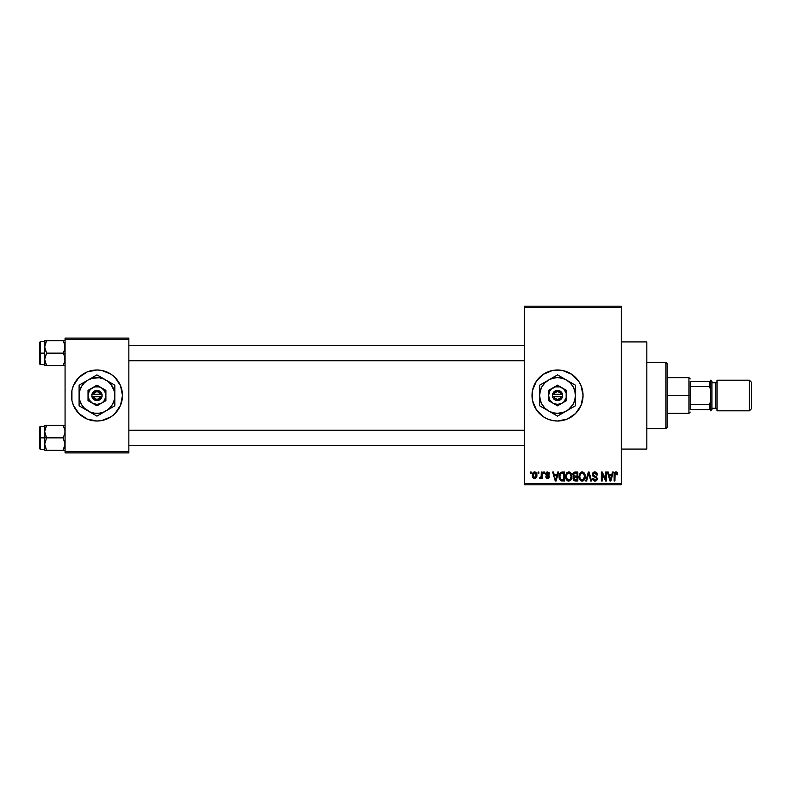 <?xml version="1.0" encoding="UTF-8"?>
<svg xmlns="http://www.w3.org/2000/svg" width="791" height="791" viewBox="0 0 791 791"><rect width="100%" height="100%" fill="white"/><g stroke="black" fill="none" stroke-linecap="round" stroke-linejoin="round"><path stroke-width="1.19" d="M557.517 369.98A25.52 25.52 0 0 0 552.563 370.475L562.51 370.475L571.705 374.281L578.745 381.321L581.098 385.731L583.046 395.5L581.098 405.269L575.571 413.545L567.295 419.072L557.526 421.02A25.52 25.52 0 0 1 532.007 395.5A25.52 25.52 0 0 1 557.526 369.98A25.52 25.52 0 0 1 583.046 395.5A25.52 25.52 0 0 1 557.526 421.02L552.553 420.525A25.52 25.52 0 0 0 557.517 421.02M552.533 370.475A25.52 25.52 0 0 0 543.368 374.272L552.553 370.475M543.338 374.291A25.52 25.52 0 0 0 532.501 390.507L536.308 381.321L543.348 374.281M532.501 390.536A25.52 25.52 0 0 0 532.501 400.464M543.368 416.728A25.52 25.52 0 0 0 547.748 419.062L543.348 416.719L536.308 409.679L532.501 400.473A25.52 25.52 0 0 0 543.338 416.709M552.553 420.525L547.768 419.072A25.52 25.52 0 0 0 552.533 420.525M621.321 449.08L646.83 449.08L646.83 341.92L621.321 341.92L646.83 341.92L646.83 449.08L621.321 449.08M73.385 385.741A25.52 25.52 0 0 0 71.932 390.517L73.385 385.731L78.922 377.455L87.198 371.928L96.957 369.98L101.94 370.475L111.136 374.281L115.002 377.455L120.539 385.731L122.476 395.5L120.539 405.269L115.002 413.545L111.136 416.719L101.94 420.525L96.957 421.02L87.198 419.072L78.922 413.545A25.52 25.52 0 0 0 96.947 421.02A25.52 25.52 0 0 1 71.447 395.5A25.52 25.52 0 0 1 96.957 369.98A25.52 25.52 0 0 0 73.395 385.731M78.922 413.545L73.385 405.269L71.932 400.473L71.932 390.527A25.52 25.52 0 0 0 73.385 405.259M524.354 307.472L524.354 483.528L621.321 483.528L621.321 307.472L524.354 307.472L524.354 306.196L621.321 306.196L621.321 307.472L621.321 306.196L524.354 306.196L524.354 484.804L621.321 484.804L621.321 307.472L524.354 307.472M538.038 473.325L538.038 472.049L538.859 472.049L538.859 473.325L538.038 473.325L538.859 473.325L538.859 472.049L538.038 472.049L538.859 472.049L538.859 473.325L538.038 473.325L538.038 472.049L538.038 473.325M541.212 477.695L540.322 478.664L539.551 478.308L539.778 477.388L541.133 476.746L541.291 472.049L542.102 472.049L542.102 478.545L541.291 478.545L541.291 477.507L540.52 478.624L539.551 478.308L539.778 477.388L541.014 477.072L541.291 475.411L541.133 476.746L539.778 477.388L539.551 478.308L540.322 478.664L541.291 477.507L541.291 478.545L542.102 478.545L542.102 472.049L541.291 472.049L542.102 472.049L542.102 478.545L541.291 478.545M543.605 473.325L543.605 472.049L544.426 472.049L544.426 473.325L543.605 473.325L544.426 473.325L544.426 472.049L543.605 472.049L544.426 472.049L544.426 473.325L543.605 473.325L543.605 472.049L543.605 473.325M545.701 474.027L546.868 472.069L549.201 472.702L549.636 474.017L548.825 474.135L547.599 472.86L546.512 473.868L549.379 476.053L548.746 478.387L547.323 478.634L546.116 477.863L545.81 476.805L547.669 477.734L548.717 476.943L546.235 475.48L545.701 474.027L548.717 476.943L547.669 477.734L545.81 476.805L547.698 478.664L549.527 476.805L546.512 473.868L547.599 472.86L548.825 474.135L549.636 474.017L547.659 471.93L545.701 474.027M557.724 472.049L557.022 474.719L557.724 472.049L558.575 472.049L556.103 480.977L555.252 480.977L552.652 472.049L553.502 472.049L554.214 474.719L557.022 474.719L554.214 474.719L553.502 472.049L552.652 472.049L555.252 480.977L556.103 480.977L558.575 472.049L557.724 472.049L558.575 472.049L556.103 480.977L555.252 480.977L552.652 472.049L553.502 472.049M568.778 471.93L570.677 472.771L571.725 474.808L571.072 479.791L568.383 481.066L565.961 478.684L566.069 474.036L567.147 472.504L568.778 471.93L566.455 473.295L565.644 476.508C565.506 478.98 566.544 480.513 568.769 481.096C571.043 480.493 572.091 478.931 571.913 476.4L571.112 473.334L568.956 471.94M581.761 471.95L583.471 472.316L584.816 474.046L585.241 476.785L584.618 479.455L583.204 480.859L581.721 481.066L579.299 478.684L579.408 474.036L580.485 472.504L582.117 471.93L579.793 473.295L578.982 476.508C578.844 478.98 579.882 480.513 582.107 481.096C584.381 480.493 585.419 478.931 585.251 476.4L584.579 473.562M616.337 471.97L617.316 472.682L617.722 474.719L616.911 474.827L616.219 473.028L615.101 473.512L614.943 480.977L614.123 480.977L614.409 472.959L615.962 471.93L614.123 474.916L614.123 480.977L614.943 480.977L615.052 473.651L615.932 472.978L616.911 474.827L617.722 474.719L617.237 472.563L615.971 471.93M532.501 400.473L532.501 390.527M612.461 472.049L611.759 474.719L612.461 472.049L613.312 472.049L610.85 480.977L609.99 480.977L607.399 472.049L608.249 472.049L608.951 474.719L611.759 474.719L608.951 474.719L608.249 472.049L607.399 472.049L609.99 480.977L610.85 480.977L613.312 472.049L612.461 472.049L613.312 472.049L610.85 480.977L609.99 480.977L607.399 472.049L608.249 472.049M605.659 472.049L605.659 479.198L605.659 472.049L606.47 472.049L606.47 480.977L605.609 480.977L602.178 473.819L602.178 480.977L601.368 480.977L601.368 472.049L602.238 472.049L605.659 479.198L602.238 472.049L601.368 472.049L601.368 480.977L602.178 480.977L602.178 473.819L605.609 480.977L606.47 480.977L606.47 472.049L605.659 472.049L606.47 472.049L606.47 480.977L605.609 480.977M594.852 471.93L592.321 474.521L593.398 472.326L596.454 472.425L597.541 474.946L596.73 475.065L596.206 473.591L594.98 472.988L593.606 473.364L593.141 474.689L593.804 475.707L596.721 477.003L597.274 479.119L595.93 480.938L593.191 480.315L592.558 478.426L593.369 478.308L593.912 479.702L595.119 480.048L596.187 479.564L596.483 478.377L595.969 477.487L593.013 476.291L592.321 474.521L593.557 476.647L596.246 477.705L596.493 478.614L594.97 480.048L593.369 478.308L592.558 478.426L595 481.096L597.314 478.644L593.131 474.501L594.783 472.978L596.73 475.065L597.541 474.946C597.502 473.127 596.612 472.118 594.852 471.93L595.139 471.94M588.613 473.799L586.635 480.977L585.785 480.977L588.336 472.049L589.137 472.049L591.539 480.977L590.699 480.977L588.781 473.097L586.635 480.977L585.785 480.977L586.635 480.977L588.781 473.097L590.699 480.977L591.539 480.977L589.137 472.049L588.336 472.049L589.137 472.049L591.539 480.977L590.699 480.977L588.939 473.799M575.304 472.049C573.673 472.118 572.852 472.988 572.832 474.669L574.048 472.267L577.826 472.049L577.826 480.977L573.673 480.384L573.08 478.466L573.95 476.864L572.832 474.669L573.95 476.864L573.07 478.733L575.304 480.977L577.826 480.977L577.826 472.049L575.304 472.049L577.826 472.049L577.826 480.977L575.304 480.977M559.652 473.493L562.104 472.049C559.85 472.514 558.822 474.027 559.039 476.558L560.305 472.613L564.487 472.049L564.487 480.977L560.394 480.513L559.039 476.874L560.928 480.809L564.487 480.977L564.487 472.049L562.104 472.049L564.487 472.049L564.487 480.977M533.144 477.972L532.363 475.361L533.104 472.642L535.181 472.009L536.654 473.621L536.634 477.052L535.181 478.585L533.144 477.982L532.363 475.361C532.244 477.161 532.996 478.258 534.617 478.664C536.268 478.248 537.02 477.131 536.881 475.292C537.02 473.473 536.258 472.346 534.617 471.93L534.765 471.94M530.385 473.325L530.385 472.049L531.196 472.049L531.196 473.325L530.385 473.325L531.196 473.325L531.196 472.049L530.385 472.049L531.196 472.049L531.196 473.325L530.385 473.325L530.385 472.049L530.385 473.325M65.07 338.093L128.854 338.093L128.854 339.369L65.07 339.369L65.07 451.631L128.854 451.631L128.854 338.093L65.07 338.093L65.07 339.369L65.07 338.093M65.07 452.907L128.854 452.907L128.854 339.369L65.07 339.369L65.07 452.907L65.07 451.631L128.854 451.631L128.854 452.907L65.07 452.907M96.977 421.02A25.52 25.52 0 0 0 120.529 405.269L118.175 409.679M120.539 405.259A25.52 25.52 0 0 0 121.982 400.483M121.992 400.473A25.52 25.52 0 0 0 121.992 390.527M121.982 390.517A25.52 25.52 0 0 0 120.539 385.741M115.002 377.455A25.52 25.52 0 0 0 96.977 369.98M96.957 369.98A25.52 25.52 0 0 1 122.476 395.5A25.52 25.52 0 0 1 96.957 421.02M120.539 385.731L118.175 381.321M75.748 381.321L73.385 385.731M73.385 405.269L75.748 409.679M524.354 484.804L524.354 483.528L621.321 483.528L621.321 484.804L524.354 484.804M557.546 421.02A25.52 25.52 0 0 0 562.52 370.475A25.52 25.52 0 0 0 557.546 369.98M578.745 409.679L581.098 405.269M581.098 385.731L578.745 381.321M593.912 479.702L593.428 478.792M617.722 474.719L616.901 474.541M616.07 472.988L615.052 473.651L614.943 474.847L615.052 473.651L616.001 472.978M614.943 480.977L614.123 480.977L614.132 474.669M614.142 474.422L614.825 472.356M615.477 471.99L617.237 472.563M610.731 478.357L611.492 475.757L610.731 478.357M610.029 478.674L609.228 475.757L611.492 475.757L609.228 475.757L610.148 479.128M602.178 480.977L601.368 480.977L601.368 472.049L602.238 472.049M596.79 472.741L597.541 474.946L596.73 475.065L596.206 473.591M594.98 472.988L594.466 472.998M593.319 473.72L593.131 474.501M593.388 475.351L594.862 476.103M597.314 478.644L596.978 480.008M596.098 480.859L595.475 481.057M595.237 481.086L594.496 481.057M592.716 479.435L592.597 478.931M592.568 478.684L593.408 478.644M593.982 479.761L595.267 480.038M596.483 478.822L596.246 477.705L594.427 476.963M596.493 478.614L596.246 477.705L593.557 476.647M592.617 475.777L592.39 475.173M592.716 473.058L593.794 472.118M593.843 472.098L594.595 471.94M588.336 472.049L585.785 480.977L588.336 472.049M584.786 473.977L585.053 474.768M585.221 477.191L585.122 477.932M582.305 481.086L583.204 480.859M580.99 480.839L580.416 480.463M579.061 477.665L579.595 479.395M580.782 472.296L581.405 472.019M584.242 473.038L582.117 471.93L583.175 472.148M583.471 472.306L584.025 472.771M579.368 478.891L579.645 479.494L579.368 478.891M581.939 480.038L583.244 479.692M580.653 479.386L581.78 480.018M580.208 478.703L582.107 480.048L580.139 478.555L579.793 476.528C579.645 474.63 580.426 473.443 582.117 472.978L580.248 474.224L579.793 476.528L580.07 474.649M581.968 472.978L582.117 472.978C583.778 473.413 584.549 474.541 584.44 476.38L583.481 479.494L584.44 476.38C584.618 478.347 583.847 479.573 582.107 480.048L582.255 480.048M581.603 479.979L582.107 480.048M584.411 475.806L583.422 473.493M584.183 474.659L583.62 473.7M575.077 480.968L573.673 480.384M573.95 480.631L573.406 480.018M573.663 476.696L573.07 475.935M572.872 474.155L572.981 473.631M573.445 472.741L574.048 472.267M573.653 474.659L573.821 473.799L573.653 474.659L575.413 476.222L573.653 474.659L574.454 473.206L573.653 474.659L574.128 475.895L577.015 476.222L575.413 476.222M574.236 479.613L575.601 479.939L573.89 478.397L574.622 479.84M575.492 477.27L577.015 477.27L577.015 479.939L575.601 479.939L577.015 479.939L577.015 477.27L574.632 477.349L573.9 478.901M574.454 477.428L573.88 478.585M574.652 473.147L577.015 473.097L577.015 476.222L577.015 473.097L574.454 473.206M571.24 473.562L571.725 474.808M571.873 477.22L571.774 477.982M570.835 480.097L568.581 481.086M567.651 480.839L567.068 480.453M566.554 479.89L566.257 479.395M565.664 477.131L565.723 477.665M565.743 475.243L565.842 474.719M566.346 473.483L566.89 472.741M566.88 472.751L568.413 471.96M569.134 471.95L569.836 472.148M570.133 472.306L570.687 472.771M565.792 478.041L566.307 479.494M568.6 480.038L569.906 479.692M567.315 479.386L568.442 480.018M566.87 478.703L568.769 480.048L566.801 478.555L566.455 476.528C566.307 474.63 567.088 473.443 568.778 472.978L566.91 474.224L566.455 476.528L566.732 474.649M568.63 472.978L568.778 472.978C570.44 473.413 571.211 474.541 571.102 476.38L570.143 479.494L571.102 476.38L569.906 473.354M571.072 475.806L571.102 476.38C571.28 478.347 570.509 479.573 568.769 480.048L568.917 480.048M562.213 480.977L560.928 480.809L562.213 480.977M559.642 479.583L559.168 478.15M559.385 478.99L559.049 477.191M560.681 473.552L560.176 474.392L562.213 473.097L563.676 473.097L563.676 479.939L561.076 479.761L559.85 476.577L560.058 474.758M561.739 473.117L560.829 473.433M559.939 477.823L561.076 479.761L563.676 479.939L563.676 473.097L562.045 473.097M560.433 479.158L562.233 479.939L561.215 479.811M560.463 473.809L559.86 477.022M555.984 478.357L556.745 475.757L555.984 478.357M555.618 480.048L555.153 478.209L555.687 479.623M555.153 478.209L555.401 479.128M554.481 475.757L556.745 475.757L554.481 475.757M549.636 474.017L548.727 473.661M548.094 472.949L548.825 474.135L547.204 472.909M546.512 473.868L546.719 474.462L546.532 473.661L547.599 472.86L546.512 473.868L547.52 474.818L546.67 474.392M548.766 475.332L549.518 476.993M545.849 477.052L546.66 476.894M547.412 477.715L546.621 476.686L548.034 477.695M547.669 477.734L548.717 476.943L547.52 476.034L548.707 477.032M545.741 473.522L546.205 472.524M540.322 478.664L541.291 477.507L540.322 478.664L539.719 478.446M539.778 477.388L541.133 476.746M541.291 472.049L541.291 475.411M535.972 472.484L536.555 473.344M536.654 473.611L536.792 474.165M533.777 478.466L533.154 477.991M534.479 471.94L534.617 471.93C532.956 472.356 532.205 473.502 532.363 475.361L532.363 475.361M532.442 474.214L532.877 472.959M533.717 472.148L534.33 471.95M532.452 476.479L532.62 477.092M533.885 473.137L533.223 474.531M535.626 477.171L536.071 475.302L534.647 477.734L535.626 477.171L535.942 474.116L534.4 472.88L536.061 474.907M533.638 477.191L534.647 477.734L533.174 475.302L533.688 477.26M533.302 474.135L533.174 475.302L534.795 472.88M536.011 474.471L535.873 473.898M535.537 473.315L534.993 472.929M610.237 479.494L610.622 478.773M580.574 473.73L580.248 474.224M567.236 473.73L566.91 474.224M560.176 474.392L559.86 476.024M533.183 474.907L533.183 475.698M665.973 362.327L667.248 363.603L667.248 427.397L665.973 428.673L646.83 428.673L665.973 428.673L665.973 362.327L646.83 362.327L665.973 362.327L665.973 428.673L667.248 427.397L667.248 363.603L665.973 362.327M44.8 433.28L44.652 437.858L46.57 437.858L44.652 431.649L46.57 425.439L63.142 425.439L64.921 430.017L64.931 433.25L63.142 437.858L46.57 437.858L44.8 433.28M40.311 437.858L40.311 426.379L40.311 437.858L44.652 437.858L44.652 444.067L46.57 437.858L63.142 437.858L65.07 444.067L63.142 450.277L46.57 450.277L44.652 444.067L44.652 450.277L64.931 450.277L63.142 450.277L65.07 444.067L63.142 437.858L64.931 433.25L64.921 430.017L63.142 425.439L46.57 425.439L45.186 428.455L46.57 425.439L44.652 425.439L46.57 425.439L44.652 425.439L44.652 437.858L40.311 437.858L40.311 449.337L40.311 437.858L39.55 437.858L40.311 437.858M39.55 427.14L39.55 437.858L39.55 427.14L40.311 426.379L44.652 426.379M65.07 450.277L63.142 450.277L64.526 447.271L63.142 450.277M44.761 445.511L46.57 450.277L44.652 444.067L44.652 450.277L46.57 450.277M64.951 430.205L64.536 428.455M46.57 425.439L44.79 430.027M65.07 425.439L63.142 425.439L65.07 425.439M44.652 444.235L46.57 437.858L44.652 437.858L44.652 444.067M39.55 448.576L39.55 437.858L39.55 448.576L40.311 449.337L44.652 449.337M45.186 425.439L44.652 425.439L44.761 430.205M524.354 430.442L128.854 430.442L524.354 430.442M128.854 360.558L524.354 360.558L128.854 360.558M690.207 381.47L690.207 386.661L690.207 381.47L709.349 381.47L690.207 381.47M690.207 395.5L690.207 386.661L690.207 404.339L690.207 395.5L688.931 395.5L690.207 395.5M667.248 377.643L688.931 377.643L688.931 395.5L688.931 377.643L690.207 378.919M667.248 395.5L688.931 395.5L667.248 395.5M690.207 409.53L690.207 404.339L690.207 409.53L710.625 409.53L710.625 401.62L709.349 404.339L690.207 404.339L709.349 404.339L709.349 409.53L709.349 404.339L710.625 401.62L710.625 409.53L690.207 409.53M667.248 413.357L688.931 413.357L688.931 395.5L688.931 413.357L690.207 412.081M710.625 381.47L709.349 381.47L709.349 386.661L710.625 389.38L710.625 381.47L710.625 389.38L709.349 386.661L709.349 381.47L710.625 381.47M690.207 386.661L709.349 386.661L690.207 386.661M749.413 410.806L751.45 408.769L751.45 382.231L749.413 380.194L749.413 410.806L749.413 380.194L717.002 380.194L717.002 410.806L749.413 410.806L717.002 410.806L717.002 380.194L749.413 380.194L751.45 382.231L751.45 408.769L749.413 410.806M710.625 410.806L711.9 409.53L711.9 381.47L710.625 380.194L710.625 410.806L710.625 380.194L711.9 381.47L711.9 409.53L710.625 410.806M715.726 408.255A1.275 1.275 0 0 1 717.002 409.53A1.275 1.275 0 0 0 715.726 408.255L715.726 382.745L711.9 382.745L715.726 382.745A1.275 1.275 0 0 0 717.002 381.47A1.275 1.275 0 0 1 715.726 382.745L715.726 408.255L711.9 408.255L715.726 408.255M64.921 357.72L64.931 360.963L63.142 365.561L64.526 362.545L63.142 365.561L46.57 365.561L44.652 359.351L46.57 353.142L44.8 348.564L44.79 345.311L46.57 340.723L45.196 343.729L46.57 340.723L44.652 340.723L45.186 340.723L44.652 340.723L44.652 353.142L39.55 353.142L39.55 363.86L39.55 342.424L40.311 364.621L40.311 353.142L44.652 353.142L44.652 365.561L64.931 365.561L63.142 365.561L64.931 360.963L64.526 356.148L64.921 357.72M63.142 353.142L64.526 356.148L63.142 353.142L46.57 353.142L65.07 353.142L63.142 353.142L64.536 350.126L63.142 353.142M44.761 360.795L44.79 357.75L46.57 353.142L44.652 346.933L44.652 365.561M46.511 365.452L45.186 362.545M64.951 345.489L64.526 343.739L65.07 346.933L64.536 350.126L64.921 345.301L63.142 340.723L46.57 340.723L63.142 340.723L64.526 343.729L63.142 340.723L64.931 340.723L63.142 340.723M65.07 340.723L64.526 340.723L65.07 340.723M65.07 365.561L64.526 365.561L65.07 365.561M44.652 341.663L40.311 341.663L40.311 353.142L40.311 341.663L39.55 342.424M44.79 340.723L44.652 346.933L46.57 340.723L45.186 340.723L46.57 340.723M44.79 365.561L46.57 365.561M64.704 344.312L64.536 343.749L64.704 344.312M63.142 365.561L64.526 365.561M45.018 429.029L45.186 428.455M64.704 446.688L64.536 447.251M45.018 344.303L45.186 343.749M64.704 361.971L64.536 362.545M561.135 396.775L553.918 396.775L555.322 398.624L557.526 399.326L559.741 398.624L561.135 396.775A3.826 3.826 0 0 1 553.918 396.775L552.583 396.775A5.102 5.102 0 0 0 562.47 396.775L561.135 396.775L562.47 396.775L561.788 398.308L558.367 400.533L555.104 399.989L553.265 398.308L552.425 396.775L552.425 394.225L554.402 391.466L557.526 390.398L561.274 392.029L562.628 394.225L562.628 396.775L553.918 396.775M561.996 387.768L557.526 385.187L566.455 390.349L557.526 385.187L548.598 390.349L557.526 385.187L548.598 390.349L548.598 400.651L548.598 390.349L548.598 400.651L557.526 405.813L548.598 400.651L557.526 405.813L566.455 400.651L557.526 405.813L566.455 400.651L566.455 395.5A8.928 8.928 0 0 1 553.057 403.232A8.928 8.928 0 0 1 553.057 387.768A8.928 8.928 0 0 1 566.455 395.5L566.455 390.349L559.84 386.878L555.213 386.878L551.208 389.182L549.794 391.031L548.598 395.5L549.794 399.969L553.057 403.232L557.526 404.428L561.996 403.232L563.845 401.818L566.158 397.814L566.158 393.186L563.845 389.182L561.996 387.768M575.393 405.813L575.393 395.5A17.857 17.857 0 0 1 548.598 410.964A17.857 17.857 0 0 1 548.598 380.036A17.857 17.857 0 0 1 566.455 380.036L557.526 374.875L539.67 385.187L539.67 405.813L557.526 416.125L568.403 409.669L573 404.428L574.78 400.127L575.393 395.5L574.78 390.873L573 386.572L570.153 382.874L566.455 380.036L562.154 378.246L557.526 377.643L552.909 378.246L548.598 380.036L544.9 382.874L542.062 386.572L540.273 390.873L539.67 395.5L540.273 400.127L542.062 404.428L544.9 408.126L548.598 410.964L552.909 412.754L557.526 413.357L564.359 412.002L575.393 405.813L573.257 407.039L575.393 405.813L575.393 385.187L573.257 383.961L575.393 385.187L575.393 387.649L575.393 385.187L561.857 377.376M539.67 385.187L541.795 383.961L539.67 385.187L539.67 398.189M541.795 407.039L553.196 413.624M559.939 414.731L571.062 408.314M544.01 382.676L548.598 380.036M555.124 376.269L550.932 378.681M575.393 390.2L575.393 392.811L575.393 390.2M573.257 383.961L566.455 380.036A17.857 17.857 0 0 1 575.393 395.5L575.393 392.83M575.393 399.989L575.393 400.8M575.393 395.5L575.393 398.17M570.113 408.858L568.788 409.619M574.058 406.574L573.257 407.039M564.141 412.309L566.455 410.964M562.797 413.08L561.867 413.614M550.941 412.319L552.256 413.08M556.202 415.354L555.401 414.899M544.01 408.324L544.94 408.858M546.284 409.629L548.598 410.964M544.94 382.142L546.245 381.391M540.995 384.426L541.795 383.961M539.67 391.011L539.67 390.2M539.67 395.5L539.67 392.83M564.112 378.681L562.797 377.92M557.526 374.875L559.652 376.101M552.256 377.92L553.196 377.376M568.778 381.371L566.455 380.036M570.113 382.142L571.043 382.676M543.358 384.624L542.062 386.572M571.695 406.376L573 404.428M553.918 394.225L561.135 394.225L559.741 392.376L557.526 391.674L555.322 392.376L553.918 394.225A3.826 3.826 0 0 1 561.135 394.225L562.47 394.225A5.102 5.102 0 0 0 552.583 394.225L561.135 394.225M562.628 396.775L562.628 394.225L562.47 396.775M552.583 396.775L552.425 394.225L552.425 396.775M100.566 396.775L93.348 396.775L94.752 398.624L96.957 399.326L99.172 398.624L100.566 396.775A3.826 3.826 0 0 1 93.348 396.775L92.023 396.775A5.102 5.102 0 0 0 101.901 396.775L100.566 396.775L101.901 396.775L101.228 398.308L97.797 400.533L95.306 400.325L92.695 398.308L91.855 396.775L91.855 394.225L93.832 391.466L96.957 390.398L100.704 392.029L102.069 394.225L102.069 396.775L93.348 396.775M101.426 387.768L96.957 385.187L105.895 390.349L96.957 385.187L88.028 390.349L96.957 385.187L88.028 390.349L88.028 400.651L88.028 390.349L88.028 400.651L96.957 405.813L88.028 400.651L96.957 405.813L105.895 400.651L96.957 405.813L105.895 400.651L105.895 395.5A8.928 8.928 0 0 1 92.498 403.232A8.928 8.928 0 0 1 92.498 387.768A8.928 8.928 0 0 1 105.895 395.5L105.895 390.349L99.271 386.878L94.653 386.878L90.649 389.182L89.225 391.031L88.028 395.5L89.225 399.969L92.498 403.232L96.957 404.428L101.426 403.232L103.275 401.818L104.699 399.969L105.895 395.5L104.699 391.031L101.426 387.768M114.824 405.813L114.824 395.5A17.857 17.857 0 0 1 105.895 410.964L109.593 408.126L112.431 404.428L114.211 400.127L114.824 395.5L114.211 390.873L111.136 384.624L107.833 381.331L103.799 378.998L99.29 377.791L92.339 378.246L88.028 380.036L84.33 382.874L81.493 386.572L79.713 390.873L79.1 395.5L79.713 400.127L81.493 404.428L84.33 408.126L90.125 412.002L94.633 413.209L99.29 413.209L103.799 412.002L114.824 405.813L110.503 408.304L114.824 405.813L114.824 385.187L96.957 374.875L99.093 376.101L96.957 374.875L79.1 385.187L81.226 383.961L79.1 385.187L79.1 405.813L79.1 403.351L79.1 405.813L96.957 416.125L94.831 414.899L96.957 416.125L110.493 408.314M112.688 383.961L114.824 385.187L114.824 387.649L114.824 385.187L101.288 377.376M99.369 414.731L105.895 410.964A17.857 17.857 0 0 1 88.028 410.964L92.636 413.624M81.226 407.039L88.028 410.964A17.857 17.857 0 0 1 79.1 395.5L79.1 398.189M79.1 385.187L79.1 395.5A17.857 17.857 0 0 1 88.028 380.036L83.431 382.686M94.554 376.269L88.028 380.036A17.857 17.857 0 0 1 114.824 395.5L114.824 392.811M114.824 399.989L114.824 400.8M114.824 395.5L114.824 398.17M109.553 408.858L108.248 409.609M113.499 406.574L112.698 407.039M103.572 412.309L105.895 410.964M102.237 413.08L101.307 413.614M90.372 412.319L91.687 413.08M95.632 415.354L94.831 414.899M83.441 408.324L84.37 408.858M85.715 409.629L88.028 410.964M84.37 382.142L85.685 381.391M80.425 384.426L81.226 383.961M79.1 391.011L79.1 390.2M79.1 395.5L79.1 392.83M102.237 377.92L103.562 378.681M96.957 374.875L99.093 376.101M91.687 377.92L92.636 377.376M88.028 380.036L90.362 378.681M108.209 381.371L105.895 380.036M109.553 382.142L110.483 382.676M82.798 384.624L81.493 386.572M111.126 406.376L112.431 404.428M93.348 394.225L100.566 394.225L99.172 392.376L96.957 391.674L94.752 392.376L93.348 394.225A3.826 3.826 0 0 1 100.566 394.225L101.901 394.225A5.102 5.102 0 0 0 92.023 394.225L100.566 394.225M102.069 396.775L102.069 394.225L101.901 396.775M92.023 396.775L91.855 394.225L91.855 396.775M128.854 445.511L524.354 445.511M128.854 430.205L524.354 430.205M524.354 345.489L128.854 345.489M524.354 360.795L128.854 360.795M44.652 364.621L40.311 364.621L39.55 363.86"/></g></svg>
